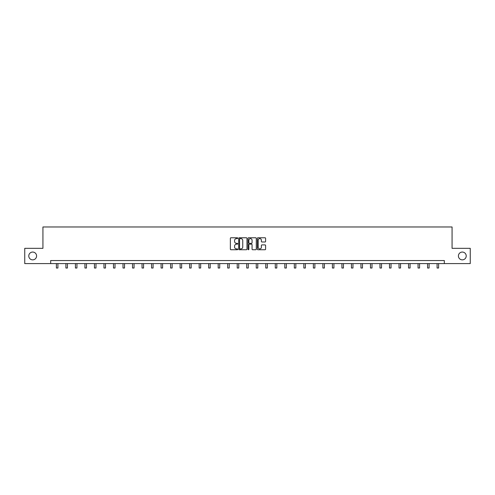 <?xml version="1.0" encoding="UTF-8"?>
<svg xmlns="http://www.w3.org/2000/svg" width="495" height="495" viewBox="0 0 495 495"><rect width="100%" height="100%" fill="white"/><g stroke="black" fill="none" stroke-linecap="round" stroke-linejoin="round"><path stroke-width="0.74" d="M237.736 238.188A0.421 0.421 0 0 0 237.322 237.767L230.955 237.767A0.6 0.6 0 0 0 230.361 238.367L230.361 249.146A0.6 0.6 0 0 0 230.955 249.746L237.322 249.746A0.421 0.421 0 0 0 237.736 249.325A0.421 0.421 0 0 0 237.322 248.905L236.499 248.905A1.918 1.918 0 0 1 234.581 246.993L234.581 246.095A1.918 1.918 0 0 1 236.499 244.177L237.322 244.177A0.421 0.421 0 0 0 237.736 243.757A0.421 0.421 0 0 0 237.322 243.336L236.499 243.336A1.918 1.918 0 0 1 234.581 241.424L234.581 240.521A1.918 1.918 0 0 1 236.499 238.609L237.322 238.609A0.421 0.421 0 0 0 237.736 238.188M458.413 255.958A3.904 3.904 0 0 0 462.318 259.863A3.904 3.904 0 0 0 466.222 255.958A3.904 3.904 0 0 0 462.318 252.054A3.904 3.904 0 0 0 458.413 255.958M28.778 255.958A3.904 3.904 0 0 0 32.682 259.863A3.904 3.904 0 0 0 36.587 255.958A3.904 3.904 0 0 0 32.682 252.054A3.904 3.904 0 0 0 28.778 255.958M265.004 241.993A0.6 0.6 0 0 0 265.598 241.393L265.598 238.367A0.6 0.6 0 0 0 265.004 237.767L257.932 237.767A0.6 0.6 0 0 0 257.338 238.367L257.338 249.146A0.6 0.6 0 0 0 257.932 249.746L265.004 249.746A0.6 0.6 0 0 0 265.598 249.146L265.598 245.495A0.6 0.6 0 0 0 265.004 244.895L261.979 244.895A0.6 0.6 0 0 0 261.379 245.495L261.379 247.308A1.603 1.603 0 0 1 259.776 248.905A1.603 1.603 0 0 1 258.173 247.308L258.173 240.211A1.603 1.603 0 0 1 259.776 238.609A1.603 1.603 0 0 1 261.379 240.211L261.379 241.393A0.6 0.6 0 0 0 261.979 241.993L265.004 241.993M50.682 263.588L24.75 263.588L24.75 248.335L42.929 248.335L42.929 226.976L452.071 226.976L452.071 248.335L470.25 248.335L470.25 263.588L444.318 263.588L444.318 260.537L50.682 260.537L50.682 263.588L444.318 263.588M246.974 238.367A0.6 0.6 0 0 0 246.38 237.767L239.308 237.767A0.6 0.6 0 0 0 238.714 238.367L238.714 249.146A0.6 0.6 0 0 0 239.308 249.746L246.38 249.746A0.6 0.6 0 0 0 246.974 249.146L246.974 238.367M248.62 237.767L255.692 237.767A0.6 0.6 0 0 1 256.286 238.367L256.286 249.146A0.6 0.6 0 0 1 255.692 249.746L252.667 249.746A0.6 0.6 0 0 1 252.066 249.146L252.066 244.778A0.6 0.6 0 0 0 251.466 244.177L249.461 244.177A0.6 0.6 0 0 0 248.861 244.778L248.861 249.325A0.421 0.421 0 0 1 248.44 249.746A0.421 0.421 0 0 1 248.026 249.325L248.026 238.367A0.6 0.6 0 0 1 248.62 237.767M239.97 238.609A0.421 0.421 0 0 0 239.549 239.023L239.549 248.49A0.421 0.421 0 0 0 239.97 248.905L240.836 248.905A1.918 1.918 0 0 0 242.754 246.993L242.754 240.521A1.918 1.918 0 0 0 240.836 238.609L239.97 238.609M252.066 240.236A1.603 1.603 0 0 0 250.464 238.64A1.603 1.603 0 0 0 248.861 240.236L248.861 242.742A0.6 0.6 0 0 0 249.461 243.336L251.466 243.336A0.6 0.6 0 0 0 252.066 242.742L252.066 240.236M56.387 263.588L56.387 268.024L57.909 268.024L57.909 263.588M65.903 263.588L65.903 268.024L67.425 268.024L67.425 263.588M75.419 263.588L75.419 268.024L76.942 268.024L76.942 263.588M84.936 263.588L84.936 268.024L86.464 268.024L86.464 263.588M94.452 263.588L94.452 268.024L95.981 268.024L95.981 263.588M103.975 263.588L103.975 268.024L105.497 268.024L105.497 263.588M113.491 263.588L113.491 268.024L115.013 268.024L115.013 263.588M123.008 263.588L123.008 268.024L124.536 268.024L124.536 263.588M132.524 263.588L132.524 268.024L134.052 268.024L134.052 263.588M142.04 263.588L142.04 268.024L143.569 268.024L143.569 263.588M151.563 263.588L151.563 268.024L153.085 268.024L153.085 263.588M161.079 263.588L161.079 268.024L162.601 268.024L162.601 263.588M170.596 263.588L170.596 268.024L172.124 268.024L172.124 263.588M180.112 263.588L180.112 268.024L181.64 268.024L181.64 263.588M189.628 263.588L189.628 268.024L191.157 268.024L191.157 263.588M199.151 263.588L199.151 268.024L200.673 268.024L200.673 263.588M208.667 263.588L208.667 268.024L210.189 268.024L210.189 263.588M218.184 263.588L218.184 268.024L219.712 268.024L219.712 263.588M227.7 263.588L227.7 268.024L229.228 268.024L229.228 263.588M237.223 263.588L237.223 268.024L238.745 268.024L238.745 263.588M246.739 263.588L246.739 268.024L248.261 268.024L248.261 263.588M256.255 263.588L256.255 268.024L257.777 268.024L257.777 263.588M265.772 263.588L265.772 268.024L267.3 268.024L267.3 263.588M275.288 263.588L275.288 268.024L276.816 268.024L276.816 263.588M284.811 263.588L284.811 268.024L286.333 268.024L286.333 263.588M294.327 263.588L294.327 268.024L295.849 268.024L295.849 263.588M303.843 263.588L303.843 268.024L305.372 268.024L305.372 263.588M313.36 263.588L313.36 268.024L314.888 268.024L314.888 263.588M322.876 263.588L322.876 268.024L324.404 268.024L324.404 263.588M332.399 263.588L332.399 268.024L333.921 268.024L333.921 263.588M341.915 263.588L341.915 268.024L343.437 268.024L343.437 263.588M351.431 263.588L351.431 268.024L352.96 268.024L352.96 263.588M360.948 263.588L360.948 268.024L362.476 268.024L362.476 263.588M370.464 263.588L370.464 268.024L371.993 268.024L371.993 263.588M379.987 263.588L379.987 268.024L381.509 268.024L381.509 263.588M389.503 263.588L389.503 268.024L391.025 268.024L391.025 263.588M399.019 263.588L399.019 268.024L400.548 268.024L400.548 263.588M408.536 263.588L408.536 268.024L410.064 268.024L410.064 263.588M418.058 263.588L418.058 268.024L419.581 268.024L419.581 263.588M427.575 263.588L427.575 268.024L429.097 268.024L429.097 263.588M437.091 263.588L437.091 268.024L438.613 268.024L438.613 263.588"/></g></svg>
